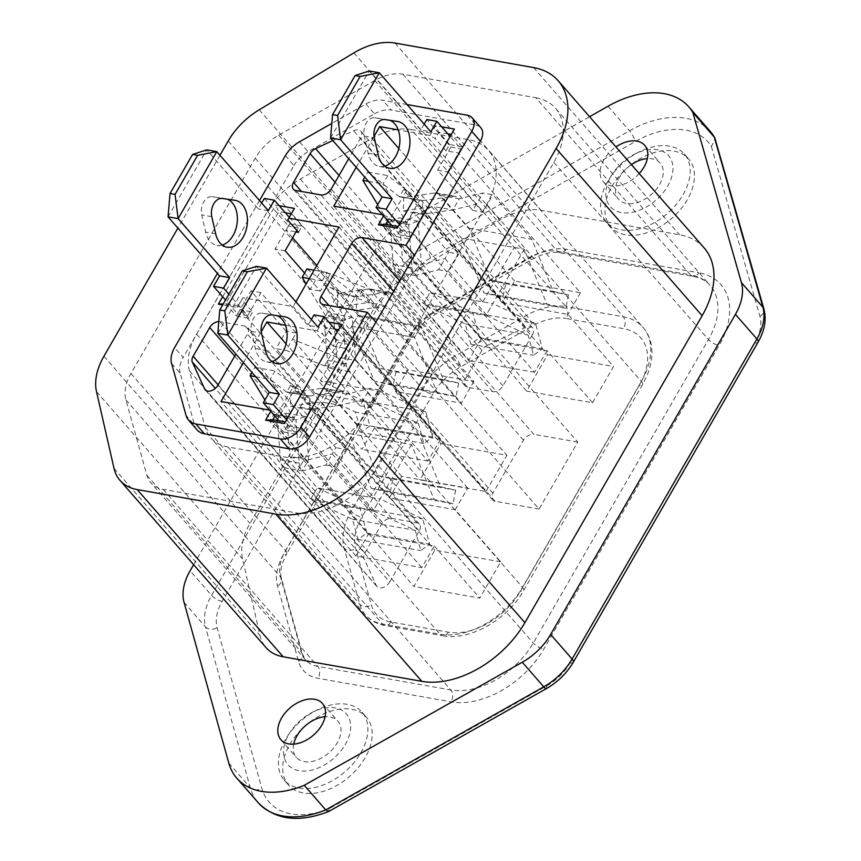 <?xml version="1.0" encoding="UTF-8"?>
<svg xmlns="http://www.w3.org/2000/svg" width="861" height="861" viewBox="0 0 861 861"><rect width="100%" height="100%" fill="white"/><g stroke="black" fill="none" stroke-linecap="round" stroke-linejoin="round"><path stroke-width="0.65" stroke-dasharray="4.3 3.23" d="M683.085 194.694A51.649 33.654 -41.1 0 0 684.312 154.054A51.649 33.654 -41.1 0 0 640.229 151.407A51.649 33.654 -41.1 0 0 609.825 177.969A51.649 33.654 -41.1 0 0 607.726 181.348A51.649 33.654 -41.1 0 0 606.499 221.998A51.649 33.654 -41.1 0 0 683.085 194.694M611.138 176.139A38.734 25.249 138.9 0 1 612.709 173.588A38.734 25.249 138.9 0 1 635.515 153.678A38.734 25.249 138.9 0 1 667.867 154.905A38.734 25.249 138.9 0 1 667.652 186.137A38.734 25.249 138.9 0 1 621.265 212.538A38.734 25.249 138.9 0 1 611.138 176.139M360.824 752.858A51.649 33.654 -41.1 0 0 362.05 712.208A51.649 33.654 -41.1 0 0 317.978 709.572A51.649 33.654 -41.1 0 0 287.563 736.123A51.649 33.654 -41.1 0 0 285.475 739.513A51.649 33.654 -41.1 0 0 284.248 780.163A51.649 33.654 -41.1 0 0 360.824 752.858M288.876 734.293A38.734 25.249 138.9 0 1 290.448 731.753A38.734 25.249 138.9 0 1 313.253 711.843A38.734 25.249 138.9 0 1 345.616 713.069A38.734 25.249 138.9 0 1 345.39 744.302A38.734 25.249 138.9 0 1 299.015 770.692A38.734 25.249 138.9 0 1 288.876 734.293M289.77 744.431A51.649 33.654 138.9 0 1 366.345 717.127A51.649 33.654 138.9 0 1 365.118 757.777A51.649 33.654 138.9 0 1 288.543 785.081A51.649 33.654 138.9 0 1 289.77 744.431M612.02 186.267A51.649 33.654 138.9 0 1 688.606 158.973A51.649 33.654 138.9 0 1 687.379 199.612A51.649 33.654 138.9 0 1 610.793 226.917A51.649 33.654 138.9 0 1 612.02 186.267M631.425 164.634A27.552 17.952 -41.1 0 0 619.296 177.581A27.552 17.952 -41.1 0 0 618.639 199.257A27.552 17.952 -41.1 0 0 659.483 184.695A27.552 17.952 -41.1 0 0 660.139 163.02A27.552 17.952 -41.1 0 0 647.343 158.585M639.206 173.556A27.552 17.952 138.9 0 1 603.184 181.553A27.552 17.952 138.9 0 1 603.841 159.877A27.552 17.952 138.9 0 1 615.959 146.93M293.719 744.141A27.552 17.952 -41.1 0 0 296.388 757.422A27.552 17.952 -41.1 0 0 337.232 742.86A27.552 17.952 -41.1 0 0 337.889 721.184A27.552 17.952 -41.1 0 0 325.092 716.75M458.515 153.043L462.142 146.757L449.582 144.54L445.955 150.815L458.515 153.043L580.486 292.718L514.555 281.052L502.06 302.685L403.497 189.807L399.472 196.782L402.614 197.341L389.721 219.673L386.578 219.114L382.553 226.088L385.696 226.647L526.641 391.098L547.596 354.818L613.527 366.485L592.583 402.765L526.641 391.098M514.555 281.052L398.826 148.522M356.206 167.303L374.04 136.404M592.583 402.765L547.058 350.631L481.116 338.965L468.632 360.587L333.767 206.156M481.116 338.965L382.553 226.088M377.688 204.649L386.578 219.114M399.472 196.782L367.733 172.039L364.795 177.14M502.06 302.685L503.061 302.857L547.596 354.818M403.497 189.807L406.64 190.367L503.061 302.857L568.002 314.351L613.527 366.485M399.213 196.599L419.35 200.096L387.837 175.59L382.994 183.963L406.683 222.665L389.721 219.673L385.696 226.647M406.64 190.367L402.614 197.341L419.307 200.161M406.683 222.665L419.565 200.344M341.634 326.297L338.502 325.738L355.421 296.432L338.459 293.44L325.576 315.761L345.67 319.323L341.634 326.297L440.423 439.422L439.433 439.239L485.948 491.556L420.017 479.878L440.961 443.598L506.892 455.275L485.948 491.556M338.502 325.738L439.433 439.239L374.492 427.745L420.017 479.878M338.997 227.067L473.851 381.509L407.92 369.832L395.436 391.464L460.377 402.959L506.892 455.275M395.436 391.464L440.961 443.598M440.423 439.422L427.939 461.044L293.074 306.613L242.834 297.712L237.195 307.485L222.687 304.912M295.883 301.748L293.074 306.613M473.851 381.509L461.367 403.142L362.589 290.017L359.446 289.457L460.377 402.959L461.367 403.142M345.67 319.323L322.208 280.858L327.04 272.496L358.553 296.991L362.589 290.017M269.762 421.449L272.905 421.998L369.326 534.498L434.267 545.992L421.772 567.614L355.841 555.948L368.325 534.315L269.762 421.449L273.798 414.475L276.93 415.024L289.823 392.702L286.681 392.142L290.717 385.168L293.849 385.717L390.27 498.207L455.211 509.712L500.736 561.846L479.792 598.126L413.85 586.449L434.805 550.168L500.736 561.846M264.897 399.999L273.798 414.475M286.681 392.142L254.953 367.389L252.004 372.49M455.211 509.712L467.695 488.079L401.764 476.413L389.28 498.035L290.717 385.168M401.764 476.413L286.035 343.873M243.415 362.653L261.249 331.754M355.841 555.948L220.986 401.506M222.644 296.733L275.563 205.079L279.168 205.714M218.78 321.551A8.61 5.607 138.9 0 1 220.029 321.637L245.148 326.082A8.61 5.607 -41.1 0 1 247.602 327.395A8.61 5.607 -41.1 0 1 247.398 334.176L235.914 354.065M407.049 104.547L382.758 100.242A25.83 16.833 -41.1 0 0 365.893 104.009L331.808 123.403M259.484 200.559L217.435 273.389M332.809 140.515L353.613 130.732A8.61 5.607 138.9 0 1 360.877 131.206A8.61 5.607 138.9 0 1 360.673 137.986L348.705 158.715M383.489 215.939L384.006 215.046L382.478 214.776M445.955 150.815L435.214 138.524L429.93 135.511L398.256 129.903M429.93 135.511L435.569 125.738L441.693 126.825M270.698 411.3L271.215 410.406L269.687 410.127M467.695 488.079L345.724 348.404L349.351 342.118L336.791 339.891L333.164 346.176L322.423 333.874L317.139 330.861L285.465 325.254M317.139 330.861L322.778 321.099L328.902 322.175M368.325 534.315L369.326 534.498L413.85 586.449M434.267 545.992L479.792 598.126M389.28 498.035L390.27 498.207L434.805 550.168M219.953 155.281L177.893 228.111M365.893 104.009L374.481 113.846L308.077 151.644L299.488 141.807M374.481 113.846A25.83 16.833 138.9 0 1 391.346 110.079L382.758 100.242M467.265 115.202L475.853 125.039L391.346 110.079M475.853 125.039A17.22 11.215 138.9 0 1 480.761 127.665M197.072 429.865A25.83 16.833 138.9 0 1 194.651 425.323L186.062 415.486M171.565 363.374L180.153 373.211L194.651 425.323M180.153 373.211A25.83 16.833 138.9 0 1 183.178 357.433L174.589 347.596M285.421 155.626L294.01 165.463L183.178 357.433M294.01 165.463A25.83 16.833 138.9 0 1 308.077 151.644M193.617 564.687L375.052 250.433L396.534 275.025L211.58 595.371L190.109 570.778M710.25 131.399A86.089 56.094 -41.1 0 0 629.488 130.829L424.656 247.387L403.185 222.795L589.581 116.719M403.185 222.795A51.649 33.654 -41.1 0 0 375.052 250.433M704.18 247.957A86.089 56.094 -41.1 0 0 679.62 234.816L541.02 210.278A60.259 39.272 -41.1 0 0 499.907 220.115L405.273 276.994A60.259 39.272 -41.1 0 0 374.234 308.206L249.959 523.456A60.259 39.272 -41.1 0 0 242.533 558.854L260.033 635.579A60.259 39.272 -41.1 0 0 266.027 647.601M535.843 97.767A68.869 44.88 138.9 0 1 555.496 108.282A68.869 44.88 138.9 0 1 553.849 162.471L378.625 465.973A68.869 44.88 138.9 0 1 296.162 512.898L163.17 489.349A43.039 28.047 138.9 0 1 150.89 482.773A43.039 28.047 138.9 0 1 146.865 475.207L125.889 399.805A43.039 28.047 138.9 0 1 130.926 373.513L255.233 158.22A43.039 28.047 138.9 0 1 278.673 135.177L374.75 80.503A43.039 28.047 138.9 0 1 402.851 74.218L535.843 97.767L690.457 274.82A68.869 44.88 138.9 0 1 710.11 285.346A68.869 44.88 138.9 0 1 708.474 339.535L533.25 643.038A68.869 44.88 138.9 0 1 450.787 689.952L317.784 666.414A43.039 28.047 138.9 0 1 305.504 659.838A43.039 28.047 138.9 0 1 301.49 652.261L280.503 576.87A43.039 28.047 138.9 0 1 285.551 550.577L409.847 335.273A43.039 28.047 138.9 0 1 433.287 312.242L529.364 257.568A43.039 28.047 138.9 0 1 557.465 251.283L690.457 274.82A8.61 5.779 100 0 0 692.987 276.327A8.61 5.779 100 0 0 698.788 272.765L565.785 249.216A51.649 33.654 -41.1 0 0 532.066 256.761L435.989 311.434A51.649 33.654 -41.1 0 0 407.866 339.083L283.56 554.376A51.649 33.654 -41.1 0 0 277.511 585.932L298.498 661.334A51.649 33.654 -41.1 0 0 318.053 678.307L451.046 701.855A77.479 50.487 -41.1 0 0 543.818 649.065L719.043 345.562A77.479 50.487 -41.1 0 0 698.788 272.765M411.257 129.537L468.718 139.708A68.869 44.88 138.9 0 1 488.359 150.223A68.869 44.88 138.9 0 1 486.723 204.423L367.895 410.245A68.869 44.88 138.9 0 1 285.432 457.159L227.971 446.988A60.259 39.272 138.9 0 1 210.773 437.786A60.259 39.272 138.9 0 1 205.144 427.185L189.495 370.973A60.259 39.272 138.9 0 1 196.566 334.154L267.459 211.354A60.259 39.272 138.9 0 1 300.274 179.099L371.909 138.341A60.259 39.272 138.9 0 1 411.257 129.537L565.871 306.602A60.259 39.272 -41.1 0 0 526.523 315.395L454.899 356.163A60.259 39.272 -41.1 0 0 422.084 388.419L351.18 511.219A60.259 39.272 -41.1 0 0 344.12 548.037L359.758 604.25A60.259 39.272 -41.1 0 0 365.398 614.851A60.259 39.272 -41.1 0 0 382.585 624.053L440.046 634.223A68.869 44.88 -41.1 0 0 522.509 587.299L641.337 381.477A68.869 44.88 -41.1 0 0 642.973 327.288A68.869 44.88 -41.1 0 0 623.332 316.773L565.871 306.602A8.61 5.779 -80 0 1 566.14 318.495L623.601 328.665A60.259 39.272 138.9 0 1 639.357 385.287L520.528 591.109A60.259 39.272 138.9 0 1 448.366 632.168L390.905 621.997A51.649 33.654 138.9 0 1 371.349 605.014L355.701 548.801A51.649 33.654 138.9 0 1 361.76 517.246L432.652 394.446A51.649 33.654 138.9 0 1 460.786 366.797L532.41 326.039A51.649 33.654 138.9 0 1 566.14 318.495M298.509 232.373L302.125 226.099L289.576 223.871L278.835 211.58L225.657 303.675L238.217 305.903L241.844 299.617L252.585 311.919L240.025 309.691L236.398 315.976L225.657 303.675L223.311 303.825M374.492 427.745L361.997 449.377L240.025 309.691M407.92 369.832L316.805 265.5M292.611 237.787L285.949 230.156L295.99 231.932M289.576 223.871L285.949 230.156M384.006 215.046L389.29 218.059L400.031 230.361L396.404 236.635L408.964 238.863L398.223 226.561L451.304 134.445M462.142 146.757L451.401 134.467L454.404 129.075M580.486 292.718L568.002 314.351M547.058 350.631L534.563 372.264L412.591 232.578L408.964 238.863M271.215 410.406L276.499 413.42L287.24 425.711L283.613 431.996L296.173 434.213L285.443 421.922L338.513 329.806M349.351 342.118L338.61 329.828L341.613 324.436M421.772 567.614L299.8 427.939L296.173 434.213M339.04 175.44L487.401 345.347L525.414 327.46A8.61 5.607 138.9 0 1 532.668 327.944A8.61 5.607 138.9 0 1 532.464 334.714L360.673 137.986M487.401 345.347A8.61 5.607 -41.1 0 0 481.902 350.373L465.306 379.109A8.61 5.607 138.9 0 0 465.101 385.889A8.61 5.607 138.9 0 0 467.555 387.202L492.675 391.647A8.61 5.607 138.9 0 0 502.985 385.782L532.464 334.714M375.88 322.165L539.083 509.066L577.763 442.091L414.55 255.19M539.083 509.066L495.129 501.285A8.61 5.607 138.9 0 1 492.675 499.972A8.61 5.607 138.9 0 1 492.879 493.192L523.499 440.165A8.61 5.607 138.9 0 1 533.798 434.299L399.762 280.804M577.763 442.091L533.798 434.299M389.71 581.971L419.199 530.903A8.61 5.607 -41.1 0 0 419.404 524.134A8.61 5.607 -41.1 0 0 416.95 522.821L391.83 518.376A8.61 5.607 138.9 0 0 381.52 524.241L364.924 552.977A8.61 5.607 -41.1 0 0 364.138 558.843L376.365 585.62A8.61 5.607 -41.1 0 0 376.946 586.524A8.61 5.607 -41.1 0 0 389.71 581.971L217.919 385.244M400.031 230.361L412.591 232.578M534.563 372.264L468.632 360.587M241.844 299.617L242.834 297.712M427.939 461.044L361.997 449.377M333.164 346.176L345.724 348.404M287.24 425.711L299.8 427.939M406.5 222.353L386.406 218.791M286.422 391.959L306.559 395.447L275.046 370.951L270.214 379.324L293.892 418.026L306.774 395.705L289.823 392.702L293.849 385.717M293.892 418.026L276.93 415.024L272.905 421.998M293.709 417.714L273.615 414.152M276.499 413.42L274.928 416.143M283.613 431.996L272.883 419.694M285.346 421.901L284.421 423.504M336.791 339.891L326.05 327.6L322.423 333.874M335.015 329.193L326.05 327.6L322.778 321.099M236.398 315.976L248.958 318.193L252.585 311.919M248.958 318.193L238.217 305.903L237.195 307.485M287.768 220.082L291.298 213.786M302.125 226.099L291.395 213.797L294.397 208.405M285.292 212.721L278.835 211.58L275.563 205.079M449.582 144.54L438.841 132.239L435.214 138.524M447.806 133.832L438.841 132.239L435.569 125.738M396.404 236.635L385.663 224.344M398.126 226.551L397.201 228.143M389.29 218.059L387.719 220.782M711.412 146.564L759.929 316.331A43.039 28.047 138.9 0 1 754.914 342.764L570.111 662.862A43.039 28.047 138.9 0 1 546.487 686.002L329.128 808.705A77.479 50.487 138.9 0 1 261.852 788.428L217.112 627.691A43.039 28.047 138.9 0 1 222.16 601.398L407.102 281.063A43.039 28.047 138.9 0 1 430.543 258.02L635.375 141.462A77.479 50.487 138.9 0 1 711.412 146.564L715.254 138.804M329.128 808.705L328.622 811.525M325.576 315.761L306.161 283.947M306.946 268.933L338.459 293.44M322.208 280.858L309.26 278.577M327.04 272.496L314.093 270.203M358.553 296.991L355.421 296.432L359.446 289.457M286.465 391.895L306.559 395.447M273.572 414.216L293.666 417.779M254.953 367.389L275.046 370.951M255.728 376.752L270.214 379.324M386.363 218.855L406.457 222.418M399.256 196.534L419.35 200.096M367.733 172.039L387.837 175.59M368.508 181.402L382.994 183.963M337.49 306.893L356.325 310.218L387.019 305.967L414.507 337.437L361.76 328.106L323.962 284.819L330.409 273.658L374.621 291.47A13.776 9.256 100 0 0 370.574 289.07A13.776 9.256 100 0 0 368.583 289.038L337.899 293.289L337.49 306.893L368.174 302.631L374.621 291.47L393.466 294.796L420.954 326.276L358.154 315.158L420.954 326.276L414.507 337.437L437.076 392.261L456.007 396.555L458.698 383.048L443.49 379.604L420.954 326.276L414.507 337.437L351.708 326.33L358.154 315.158L359.252 316.428L380.691 368.486L395.899 371.93L393.208 385.437L374.277 381.143L351.708 326.33M437.076 392.261L374.277 381.143M456.007 396.555L393.208 385.437M458.698 383.048L395.899 371.93M443.49 379.604L380.691 368.486M422.051 327.535L359.252 316.428M222.256 245.073A23.764 15.961 -80 0 1 217.015 245.417A23.764 15.961 -80 0 1 205.639 232.104L201.732 214.906A12.915 8.675 -80 0 1 203.713 202.044A12.915 8.675 -80 0 1 212.247 196.685L225.001 198.579A23.764 15.961 -80 0 1 225.291 198.622A23.764 15.961 -80 0 1 227.401 199.225M304.568 273.045L320.335 291.104L323.962 284.819L368.174 302.631L387.019 305.967M289.274 217.284L298.412 227.745L296.841 230.468M361.76 328.106L330.333 382.521L292.536 339.245L296.162 332.959L260.948 292.632L247.656 315.653L228.886 294.171M393.466 294.796A13.776 9.256 100 0 0 389.42 292.406A13.776 9.256 100 0 0 387.428 292.363L356.734 296.625L356.325 310.218M337.899 293.289L356.734 296.625M349.146 371.543L330.312 368.217A13.776 9.256 -80 0 1 327.395 360.393L324.091 317.203L333.455 313.867L336.759 357.046L330.312 368.217L286.1 350.405L292.536 339.245L336.759 357.046L355.593 360.382L383.08 391.863L425.797 411.795L432.642 437.022L423.806 443.49L418.306 423.225L377.742 404.283L349.146 371.543A13.776 9.256 -80 0 1 346.23 363.719L342.926 320.54L352.3 317.203L355.593 360.382M377.742 404.283L314.943 393.176L355.507 412.107L361.007 432.373L369.843 425.904L362.998 400.688L320.292 380.745L383.08 391.863M314.943 393.176L276.047 348.63L286.1 350.405M320.292 380.745L358.154 315.158L320.357 271.882L310.283 289.318L320.335 291.104M296.162 332.959L286.121 331.184L276.047 348.63M286.121 331.184L250.895 290.857L237.604 313.878L225.507 300.026M168.056 216.854L206.726 149.868L258.268 208.889L261.647 203.035M264.316 198.428L288.36 225.969L275.068 248.99L310.283 289.318M330.409 273.658L320.357 271.882M425.797 411.795L362.998 400.688M432.642 437.022L369.843 425.904M423.806 443.49L361.007 432.373M418.306 423.225L355.507 412.107M333.455 313.867L352.3 317.203M324.091 317.203L342.926 320.54M285.12 250.766L275.068 248.99M298.412 227.745L288.36 225.969M268.32 210.665L258.268 208.889M247.656 315.653L237.604 313.878M260.948 292.632L250.895 290.857M418.112 221.191L399.267 217.855L402.571 261.044L430.059 292.514L482.806 301.856L445.008 258.569L438.572 269.741L414.97 275.542A13.776 9.256 -80 0 1 412.042 267.717L408.738 224.527L418.112 221.191L421.406 264.37L414.97 275.542L396.125 272.205L423.612 303.675L486.411 314.792L423.612 303.675L430.059 292.514L472.775 312.457L479.609 337.673L470.773 344.142L465.274 323.876L424.721 304.945L423.612 303.675L430.059 292.514L492.858 303.632L486.411 314.792L487.509 316.062L528.073 334.994L533.572 355.259L542.408 348.791L535.564 323.575L492.858 303.632M472.775 312.457L535.564 323.575M479.609 337.673L542.408 348.791M470.773 344.142L533.572 355.259M465.274 323.876L528.073 334.994M424.721 304.945L487.509 316.062M384.77 166.184A23.764 15.961 -80 0 1 379.529 166.517A23.764 15.961 -80 0 1 368.164 153.204L364.246 136.016A12.915 8.675 -80 0 1 366.237 123.155A12.915 8.675 -80 0 1 374.761 117.796L387.515 119.679A23.764 15.961 -80 0 1 387.816 119.733A23.764 15.961 -80 0 1 389.915 120.325M391.777 225.421L400.128 234.988L413.42 211.967L448.635 252.295L445.008 258.569L421.406 264.37L402.571 261.044M330.581 137.954L369.251 70.979L420.792 130L430.834 131.776M424.172 124.145L420.792 130M482.806 301.856L514.232 247.43L476.434 204.154L472.807 210.428L437.592 170.101L450.884 147.08L426.83 119.539M396.125 272.205A13.776 9.256 -80 0 1 393.208 264.381L389.904 221.191L399.267 217.855M408.738 224.527L389.904 221.191M440.434 195.458L459.279 198.794A13.776 9.256 100 0 0 455.232 196.394A13.776 9.256 100 0 0 453.241 196.362L422.547 200.613L422.138 214.217L452.832 209.955L459.279 198.794L482.881 192.993L476.434 204.154L452.832 209.955L433.987 206.618L461.474 238.099L484.054 292.923L502.975 297.206L505.665 283.7L490.458 280.255L469.03 228.197L440.434 195.458A13.776 9.256 100 0 0 436.398 193.058A13.776 9.256 100 0 0 434.407 193.025L403.712 197.277L403.303 210.88L433.987 206.618M469.03 228.197L531.818 239.315L553.257 291.373L568.464 294.817L565.774 308.324L546.843 304.03L524.274 249.216L461.474 238.099M531.818 239.315L492.922 194.769L482.881 192.993M524.274 249.216L486.411 314.792L448.613 271.516L458.687 254.07L448.635 252.295M472.807 210.428L482.849 212.215L492.922 194.769M482.849 212.215L447.634 171.877L460.926 148.856L450.131 136.49M399.375 224.398L410.17 236.764L423.461 213.743L458.687 254.07M438.572 269.741L448.613 271.516M484.054 292.923L546.843 304.03M502.975 297.206L565.774 308.324M505.665 283.7L568.464 294.817M490.458 280.255L553.257 291.373M422.138 214.217L403.303 210.88M422.547 200.613L403.712 197.277M413.42 211.967L423.461 213.743M400.128 234.988L410.17 236.764M450.884 147.08L460.926 148.856M437.592 170.101L447.634 171.877M305.321 416.541L286.487 413.215L289.78 456.395L317.268 487.875L370.015 497.217L332.228 453.93L325.781 465.091L302.179 470.892A13.776 9.256 -80 0 1 299.251 463.067L295.958 419.888L305.321 416.541L308.625 459.731L302.179 470.892L283.334 467.555L310.821 499.036L373.62 510.153L310.821 499.036L317.268 487.875L359.984 507.807L366.829 533.034L357.982 539.492L352.493 519.237L311.93 500.295L310.821 499.036L317.268 487.875L380.067 498.993L373.62 510.153L374.718 511.412L415.282 530.344L420.781 550.61L429.617 544.152L422.773 518.925L380.067 498.993M359.984 507.807L422.773 518.925M366.829 533.034L429.617 544.152M357.982 539.492L420.781 550.61M352.493 519.237L415.282 530.344M311.93 500.295L374.718 511.412M271.979 361.545A23.764 15.961 -80 0 1 266.738 361.878A23.764 15.961 -80 0 1 255.373 348.565L251.455 331.367A12.915 8.675 -80 0 1 253.446 318.516A12.915 8.675 -80 0 1 261.981 313.156L274.724 315.04A23.764 15.961 -80 0 1 275.025 315.083A23.764 15.961 -80 0 1 277.124 315.686M278.986 420.781L287.337 430.349L300.629 407.318L335.844 447.655L332.228 453.93L308.625 459.731L289.78 456.395M217.79 333.315L256.46 266.34L308.001 325.361L318.043 327.137M311.381 319.496L308.001 325.361M370.015 497.217L401.441 442.791L363.643 399.504L360.016 405.789L324.801 365.462L338.093 342.43L314.039 314.889M283.334 467.555A13.776 9.256 -80 0 1 280.417 459.731L277.113 416.552L286.487 413.215M295.958 419.888L277.113 416.552M327.643 390.808L346.488 394.144A13.776 9.256 100 0 0 342.441 391.744A13.776 9.256 100 0 0 340.45 391.712L309.756 395.974L309.347 409.567L340.041 405.305L346.488 394.144L370.09 388.343L363.643 399.504L340.041 405.305L321.207 401.979L348.694 433.449L371.263 488.273L390.184 492.567L392.874 479.06L377.667 475.616L356.239 423.547L327.643 390.808A13.776 9.256 100 0 0 323.607 388.408A13.776 9.256 100 0 0 321.616 388.376L290.921 392.638L290.512 406.231L321.207 401.979M356.239 423.547L419.027 434.665L440.466 486.734L455.673 490.178L452.983 503.685L434.052 499.391L411.483 444.567L348.694 433.449M419.027 434.665L380.131 390.119L370.09 388.343M411.483 444.567L373.62 510.153L335.822 466.866L345.896 449.431L335.844 447.655M360.016 405.789L370.069 407.565L380.131 390.119M370.069 407.565L334.843 367.238L348.135 344.217L337.34 331.84M286.584 419.748L297.389 432.125L310.681 409.093L345.896 449.431M325.781 465.091L335.822 466.866M371.263 488.273L434.052 499.391M390.184 492.567L452.983 503.685M392.874 479.06L455.673 490.178M377.667 475.616L440.466 486.734M309.347 409.567L290.512 406.231M309.756 395.974L290.921 392.638M300.629 407.318L310.681 409.093M287.337 430.349L297.389 432.125M338.093 342.43L348.135 344.217M324.801 365.462L334.843 367.238M184.05 602.334L205.521 626.926L250.26 787.664A86.089 56.094 -41.1 0 0 258.311 802.807M228.789 763.072L250.26 787.664A8.61 6.231 164.4 0 0 261.852 788.428M608.017 106.237L629.488 130.829A8.61 1.948 -119.6 0 1 635.375 141.462M533.594 67.588L679.62 234.816M394.995 43.05L541.02 210.278M353.882 52.887L499.907 220.115M259.247 109.767L405.273 276.994M228.208 140.989L374.234 308.206M103.933 356.228L249.959 523.456M96.507 391.626L242.533 558.854M114.007 468.362L260.033 635.579M553.849 162.471L708.474 339.535A8.61 3.035 -150 0 0 719.043 345.562M402.851 74.218L557.465 251.283A8.61 5.779 100 0 0 559.994 252.779A8.61 5.779 100 0 0 565.785 249.216M374.75 80.503L529.364 257.568A8.61 1.948 60.4 0 0 532.033 259.333A8.61 1.948 60.4 0 0 532.066 256.761M278.673 135.177L433.287 312.242A8.61 1.948 60.4 0 0 435.957 313.996A8.61 1.948 60.4 0 0 435.989 311.434M255.233 158.22L409.847 335.273A8.61 3.035 -150 0 1 411.02 338.47C416.993 328.385 425.302 320.238 435.957 313.996L532.033 259.333C542.86 253.532 552.181 251.347 559.994 252.779L692.987 276.327C700.52 277.769 706.224 280.772 710.11 285.346L555.496 108.282M130.926 373.513L285.551 550.577A8.61 3.035 -150 0 1 286.724 553.763L411.02 338.47A8.61 3.035 -150 0 1 407.866 339.083M125.889 399.805L280.503 576.87A8.61 6.231 164.4 0 1 281.504 578.71A8.61 6.231 164.4 0 1 277.511 585.932M146.865 475.207L301.49 652.261A8.61 6.231 164.4 0 1 302.491 654.102L281.504 578.71C279.545 572.328 281.289 564.02 286.724 553.763A8.61 3.035 -150 0 1 283.56 554.376M163.17 489.349L317.784 666.414A8.61 5.779 100 0 1 318.053 678.307M296.162 512.898L450.787 689.952A8.61 5.779 100 0 1 451.046 701.855M378.625 465.973L533.25 643.038A8.61 3.035 -150 0 0 543.818 649.065M486.723 204.423L641.337 381.477A8.61 3.035 30 0 1 642.51 384.673A8.61 3.035 30 0 1 639.357 385.287M468.718 139.708L623.332 316.773A8.61 5.779 -80 0 1 623.601 328.665M371.909 138.341L526.523 315.395A8.61 1.948 -119.6 0 1 532.41 326.039M300.274 179.099L454.899 356.163A8.61 1.948 -119.6 0 1 460.786 366.797M267.459 211.354L422.084 388.419A8.61 3.035 30 0 0 432.652 394.446M196.566 334.154L351.18 511.219A8.61 3.035 30 0 0 361.76 517.246M189.495 370.973L344.12 548.037A8.61 6.231 -15.6 0 0 355.701 548.801M205.144 427.185L359.758 604.25A8.61 6.231 -15.6 0 0 371.349 605.014M227.971 446.988L382.585 624.053A8.61 5.779 -80 0 0 385.115 625.549L442.576 635.719A8.61 5.779 -80 0 1 440.046 634.223L285.432 457.159M367.895 410.245L522.509 587.299A8.61 3.035 30 0 1 523.682 590.495A8.61 3.035 30 0 1 520.528 591.109M525.414 327.46L353.613 130.732M502.985 385.782L331.184 189.054M492.675 391.647L320.884 194.92M467.555 387.202L295.764 190.464M465.306 379.109L301.458 191.476M481.902 350.373L335.101 182.263M523.499 440.165L393.617 291.438M495.129 501.285L323.338 304.546M492.879 493.192L329.031 305.558M364.138 558.843L215.293 388.386M376.365 585.62L205.973 390.485M218.134 384.867L364.924 552.977M381.52 524.241L234.719 356.131M391.83 518.376L220.029 321.637M416.95 522.821L245.148 326.082M419.199 530.903L247.398 334.176M298.498 661.334A8.61 6.231 164.4 0 0 302.491 654.102L305.504 659.838L150.89 482.773M448.366 632.168A8.61 5.779 -80 0 1 442.576 635.719C469.794 641.187 507.409 619.64 523.682 590.495L642.51 384.673L647.042 375.557C651.013 366 652.563 356.798 651.68 347.93C650.819 339.901 647.913 333.024 642.973 327.288L488.359 150.223M390.905 621.997A8.61 5.779 -80 0 1 385.115 625.549C377.021 624.096 370.445 620.533 365.398 614.851L210.773 437.786M222.16 601.398A8.61 3.035 -150 0 1 211.58 595.371A51.649 33.654 -41.1 0 0 205.521 626.926A8.61 6.231 164.4 0 0 217.112 627.691M430.543 258.02A8.61 1.948 -119.6 0 0 424.656 247.387A51.649 33.654 -41.1 0 0 396.534 275.025A8.61 3.035 -150 0 0 407.102 281.063M759.929 316.331A8.61 6.242 164.1 0 0 763.911 309.045M754.914 342.764A8.61 3.035 -150 0 0 758.078 342.151M570.111 662.862A8.61 3.035 -150 0 0 573.275 662.249M546.487 686.002A8.61 1.98 -119.4 0 1 546.423 688.585M215.691 233.88L205.639 232.104M368.583 289.038L387.428 292.363M327.395 360.393L346.23 363.719M222.289 198.46L212.247 196.685M211.774 216.681L201.732 214.906M235.042 200.355L225.001 198.579M387.515 119.679L397.567 121.466M412.042 267.717L393.208 264.381M453.241 196.362L434.407 193.025M364.246 136.016L374.287 137.792M374.761 117.796L384.813 119.571M368.164 153.204L378.205 154.991M274.724 315.04L284.776 316.816M299.251 463.067L280.417 459.731M340.45 391.712L321.616 388.376M251.455 331.367L261.507 333.153M261.981 313.156L272.022 314.932M255.373 348.565L265.414 350.341M612.709 173.588L609.825 177.969M635.515 153.678L640.229 151.407M290.448 731.753L287.563 736.123M313.253 711.843L317.978 709.572M362.05 712.208L366.345 717.127M684.312 154.054L688.606 158.973M644.685 145.315L660.139 163.02M322.423 703.469L337.889 721.184M280.923 739.717L296.388 757.422M603.184 181.553L618.639 199.257M532.668 327.944L360.877 131.206M465.101 385.889L293.3 189.151M492.675 499.972L320.873 303.233M419.404 524.134L247.602 327.395M376.946 586.524L205.155 389.785M606.499 221.998L610.793 226.917M284.248 780.163L288.543 785.081M227.056 247.193L217.015 245.417M370.574 289.07L389.42 292.406M235.344 200.398L225.291 198.622M387.816 119.733L397.857 121.509M455.232 196.394L436.398 193.058M379.529 166.517L389.581 168.304M275.025 315.083L285.066 316.87M342.441 391.744L323.607 388.408M266.738 361.878L276.79 363.654"/><path stroke-width="1.29" d="M647.343 158.585A27.552 17.952 -41.1 0 0 631.425 164.634M615.959 146.93A27.552 17.952 138.9 0 1 644.685 145.315A27.552 17.952 138.9 0 1 644.028 166.991A27.552 17.952 138.9 0 1 639.206 173.556M325.092 716.75A27.552 17.952 -41.1 0 0 297.045 735.746A27.552 17.952 -41.1 0 0 293.719 744.141M281.579 718.031A27.552 17.952 138.9 0 1 322.423 703.469A27.552 17.952 138.9 0 1 321.766 725.156A27.552 17.952 138.9 0 1 280.923 739.717A27.552 17.952 138.9 0 1 281.579 718.031M398.826 148.522L379.69 126.61L374.04 136.404M382.478 214.776L333.767 206.156L356.206 167.303M364.795 177.14L362.901 180.401L377.688 204.649M279.168 205.714L294.397 208.405L288.758 218.177L338.997 227.067L295.883 301.748M252.004 372.49L250.11 375.762L264.897 399.999M286.035 343.873L266.899 321.971L261.249 331.754M269.687 410.127L220.986 401.506L243.415 362.653M222.687 304.912L218.36 304.148L222.644 296.733M215.293 388.386L192.337 362.104L204.574 388.881A8.61 5.607 -41.1 0 0 205.155 389.785A8.61 5.607 -41.1 0 0 217.919 385.244L235.914 354.065M192.337 362.104A8.61 5.607 138.9 0 1 193.133 356.239L218.134 384.867M234.719 356.131L209.718 327.503L193.133 356.239M209.718 327.503A8.61 5.607 138.9 0 1 218.78 321.551M393.617 291.438L351.697 243.437A8.61 5.607 138.9 0 1 362.007 237.571L405.961 245.353L471.763 131.378A17.22 11.215 -41.1 0 0 472.172 117.828A17.22 11.215 -41.1 0 0 467.265 115.202L407.049 104.547M331.808 123.403L299.488 141.807A25.83 16.833 -41.1 0 0 285.421 155.626L259.484 200.559M217.435 273.389L174.589 347.596A25.83 16.833 -41.1 0 0 171.565 363.374L186.062 415.486A25.83 16.833 -41.1 0 0 188.484 420.028A25.83 16.833 -41.1 0 0 195.845 423.978L280.352 438.938A17.22 11.215 -41.1 0 0 300.973 427.207L367.292 312.328L323.338 304.546A8.61 5.607 138.9 0 1 320.873 303.233A8.61 5.607 138.9 0 1 321.078 296.464L351.697 243.437M301.458 191.476L293.504 182.381A8.61 5.607 138.9 0 0 293.3 189.151A8.61 5.607 138.9 0 0 295.764 190.464L320.884 194.92A8.61 5.607 138.9 0 0 331.184 189.054L348.705 158.715M293.504 182.381L310.1 153.635A8.61 5.607 138.9 0 1 315.61 148.609L332.809 140.515M441.693 126.825L454.404 129.075L397.201 228.143L378.366 224.818L383.489 215.939M398.256 129.903L379.69 126.61M328.902 322.175L341.613 324.436L284.421 423.504L265.575 420.168L270.698 411.3M285.465 325.254L266.899 321.971M367.292 312.328L375.88 322.165L414.55 255.19L480.352 141.215L471.763 131.378M300.973 427.207L309.562 437.044L375.88 322.165M177.893 228.111L103.933 356.228A60.259 39.272 -41.1 0 0 96.507 391.626L114.007 468.362A60.259 39.272 -41.1 0 0 119.991 480.373A60.259 39.272 -41.1 0 0 137.19 489.575L275.789 514.114A86.089 56.094 -41.1 0 0 378.862 455.458L556.109 148.469A86.089 56.094 -41.1 0 0 558.154 80.73A86.089 56.094 -41.1 0 0 533.594 67.588L394.995 43.05A60.259 39.272 -41.1 0 0 353.882 52.887L259.247 109.767A60.259 39.272 -41.1 0 0 228.208 140.989L219.953 155.281M472.172 117.828L480.761 127.665A17.22 11.215 138.9 0 1 480.352 141.215M309.562 437.044A17.22 11.215 138.9 0 1 288.941 448.775L280.352 438.938M195.845 423.978L204.434 433.815L288.941 448.775M204.434 433.815A25.83 16.833 138.9 0 1 197.072 429.865L188.484 420.028M304.256 785.307L325.738 809.9L543.754 686.83L522.283 662.238L304.256 785.307A86.089 56.094 138.9 0 1 236.829 778.215A86.089 56.094 138.9 0 1 228.789 763.072L184.05 602.334A51.649 33.654 -41.1 0 1 190.109 570.778L193.617 564.687M522.283 662.238A51.649 33.654 -41.1 0 0 550.62 634.46L572.091 659.052L756.905 338.965L735.434 314.373L550.62 634.46M735.434 314.373A51.649 33.654 -41.1 0 0 741.439 282.645L762.911 307.237L714.253 136.964A86.089 56.094 -41.1 0 0 710.25 131.399L714.781 137.695L692.782 112.371L741.439 282.645M589.581 116.719L608.017 106.237A86.089 56.094 138.9 0 1 688.768 106.807A86.089 56.094 138.9 0 1 692.782 112.371M119.991 480.373L266.027 647.601A60.259 39.272 -41.1 0 0 283.215 656.803L421.815 681.342A86.089 56.094 -41.1 0 0 524.887 622.686L702.135 315.696A86.089 56.094 -41.1 0 0 704.18 247.957L558.154 80.73M405.961 245.353L414.55 255.19M316.805 265.5L292.611 237.787M288.758 218.177L287.768 220.082L298.509 232.373L295.99 231.932M274.928 416.143L272.883 419.694L285.346 421.901M338.513 329.806L335.015 329.193M291.298 213.786L285.292 212.721M451.304 134.445L447.806 133.832M387.719 220.782L385.663 224.344L398.126 226.551M223.311 303.825L218.36 304.148M265.575 420.168L272.883 419.694M378.366 224.818L385.663 224.344M763.911 309.045C766.624 319.528 764.676 330.57 758.078 342.151A8.61 3.035 -150 0 0 756.905 338.965A51.649 33.654 -41.1 0 0 762.911 307.237A8.61 6.242 164.1 0 1 763.911 309.045L714.781 137.695M546.423 688.585A8.61 1.98 -119.4 0 1 543.754 686.83A51.649 33.654 -41.1 0 0 572.091 659.052A8.61 3.035 -150 0 1 573.275 662.249C566.775 673.237 557.831 682.009 546.423 688.585L328.622 811.536L325.738 809.9A86.089 56.094 -41.1 0 1 258.311 802.807L236.829 778.215M306.161 283.947L302.114 277.307L306.946 268.933L314.093 270.203M309.26 278.577L302.114 277.307M250.11 375.762L255.728 376.752M362.901 180.401L368.508 181.402M227.401 199.225A23.764 15.961 -80 0 1 233.008 235.591A23.764 15.961 -80 0 1 222.256 245.073M215.691 233.88A23.764 15.961 100 0 0 227.056 247.193A23.764 15.961 100 0 0 243.05 237.367A23.764 15.961 100 0 0 235.344 200.398A23.764 15.961 100 0 0 235.042 200.355L222.289 198.46A12.915 8.675 100 0 0 213.765 203.831A12.915 8.675 100 0 0 211.774 216.681L215.691 233.88M296.841 230.468L285.12 250.766L304.568 273.045M192.595 154.431L170.037 193.499L175.063 194.392L197.621 155.324L192.595 154.431L206.726 149.868L216.778 151.644L268.32 210.665L274.358 200.204L289.274 217.284M197.621 155.324L216.778 151.644L178.109 218.629L168.056 216.854L219.598 275.875L213.56 286.336L225.507 300.026M228.886 294.171L223.602 288.112L229.65 277.651L178.109 218.629L175.063 194.392M261.647 203.035L264.316 198.428L274.358 200.204M229.65 277.651L219.598 275.875M223.602 288.112L213.56 286.336M170.037 193.499L168.056 216.854M405.574 158.478A23.764 15.961 100 0 0 397.857 121.509A23.764 15.961 100 0 0 397.567 121.466L384.813 119.571A12.915 8.675 100 0 0 376.279 124.942A12.915 8.675 100 0 0 374.287 137.792L378.205 154.991A23.764 15.961 100 0 0 389.581 168.304A23.764 15.961 100 0 0 405.574 158.478M389.915 120.325A23.764 15.961 -80 0 1 395.522 156.702A23.764 15.961 -80 0 1 384.77 166.184M450.131 136.49L436.882 121.315L430.834 131.776L379.292 72.754L340.622 139.74L330.581 137.954L382.112 196.975L376.074 207.447L391.777 225.421M436.882 121.315L426.83 119.539L424.172 124.145M337.577 115.503L360.135 76.435L355.109 75.542L332.561 114.61L337.577 115.503L340.622 139.74L392.164 198.762L386.126 209.223L399.375 224.398M376.074 207.447L386.126 209.223M382.112 196.975L392.164 198.762M355.109 75.542L369.251 70.979L379.292 72.754L360.135 76.435M332.561 114.61L330.581 137.954M292.783 353.839A23.764 15.961 100 0 0 285.066 316.87A23.764 15.961 100 0 0 284.776 316.816L272.022 314.932A12.915 8.675 100 0 0 263.488 320.292A12.915 8.675 100 0 0 261.507 333.153L265.414 350.341A23.764 15.961 100 0 0 276.79 363.654A23.764 15.961 100 0 0 292.783 353.839M277.124 315.686A23.764 15.961 -80 0 1 282.731 352.063A23.764 15.961 -80 0 1 271.979 361.545M337.34 331.84L324.091 316.665L318.043 327.137L266.501 268.115L227.831 335.09L217.79 333.315L269.332 392.336L263.283 402.797L278.986 420.781M324.091 316.665L314.039 314.889L311.381 319.496M224.786 310.853L247.344 271.785L242.328 270.903L219.77 309.971L224.786 310.853L227.831 335.09L279.373 394.112L273.335 404.584L286.584 419.748M263.283 402.797L273.335 404.584M269.332 392.336L279.373 394.112M242.328 270.903L256.46 266.34L266.501 268.115L247.344 271.785M219.77 309.971L217.79 333.315M556.109 148.469L702.135 315.696M137.19 489.575L283.215 656.803M275.789 514.114L421.815 681.342M378.862 455.458L524.887 622.686M335.101 182.263L310.1 153.635M315.61 148.609L339.04 175.44M399.762 280.804L362.007 237.571M329.031 305.558L321.078 296.464M205.973 390.485L204.574 388.881M688.768 106.807L710.25 131.399M573.275 662.249L758.078 342.151M328.536 811.568C298.907 822.944 275.498 820.027 258.311 802.807"/></g></svg>
